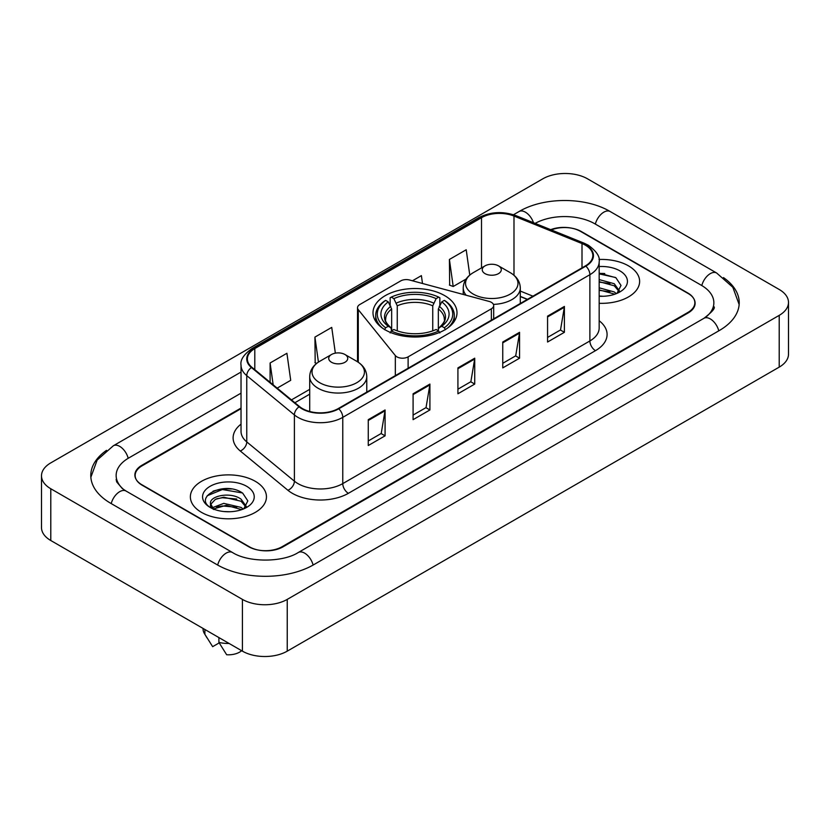 <?xml version="1.0" encoding="UTF-8"?>
<svg xmlns="http://www.w3.org/2000/svg" width="830" height="830" viewBox="0 0 830 830"><rect width="100%" height="100%" fill="white"/><g stroke="black" fill="none" stroke-linecap="round" stroke-linejoin="round"><path stroke-width="1.25" d="M491.36 302.327A7.927 4.575 0 0 0 489.109 301.415L409.626 280.021A7.927 4.575 0 0 0 400.672 280.924L359.846 304.496A7.927 4.575 0 0 0 357.523 307.733A7.927 4.575 0 0 0 358.27 309.673L395.329 355.562A7.927 4.575 0 0 0 408.121 356.858L491.36 308.802A7.927 4.575 0 0 0 493.684 305.565A7.927 4.575 0 0 0 491.36 302.327M444.693 295.625A41.998 24.246 0 0 0 398.929 290.365A41.998 24.246 0 0 0 373.002 312.775A41.998 24.246 0 0 0 385.307 329.915A41.998 24.246 0 0 0 431.071 335.175A41.998 24.246 0 0 0 456.998 312.775A41.998 24.246 0 0 0 444.693 295.625M527.392 299.381L520.296 296.507M241.032 408.682L142.117 465.786A23.769 13.726 0 0 0 135.155 475.497A23.769 13.726 0 0 0 142.117 485.197L248.585 546.669A23.769 13.726 0 0 0 282.2 546.669L687.883 312.454A23.769 13.726 0 0 0 694.845 302.743A23.769 13.726 0 0 0 687.883 293.042L581.415 231.57A23.769 13.726 0 0 0 551.286 229.91M705.957 317.05A42.787 24.703 0 0 0 713.862 302.743A42.787 24.703 0 0 0 701.329 285.271L594.871 223.81A42.787 24.703 0 0 0 535.122 223.374M241.032 393.15L128.671 458.025A42.787 24.703 0 0 0 116.138 475.497A42.787 24.703 0 0 0 124.044 489.804M242.422 599.395A31.696 18.302 0 0 0 287.242 599.395L779.214 315.358A31.696 18.302 0 0 0 788.5 302.421A31.696 18.302 0 0 0 779.214 289.483L587.578 178.844A31.696 18.302 0 0 0 542.758 178.844L50.786 462.881A31.696 18.302 0 0 0 41.5 475.818A31.696 18.302 0 0 0 50.786 488.756L242.422 599.395L242.422 651.156A31.696 18.302 0 0 0 287.242 651.156L779.214 367.119A31.696 18.302 0 0 0 788.5 354.182L788.5 302.421M41.5 475.818L41.5 527.579A31.696 18.302 0 0 0 50.786 540.517L242.422 651.156M106.541 450.337A68.153 39.342 0 0 0 90.781 475.497A68.153 39.342 0 0 0 110.743 503.312L217.201 564.784A68.153 39.342 0 0 0 313.584 564.784L719.257 330.568A68.153 39.342 0 0 0 739.219 302.743A68.153 39.342 0 0 0 723.459 277.583M527.32 299.423L520.296 296.58M231.58 488.995A31.696 18.302 0 0 0 213.03 491.194M604.759 273.537A31.696 18.302 0 0 0 599.167 273.495M628.486 265.859A38.035 21.964 0 0 0 599.001 259.479A38.035 21.964 0 0 1 628.486 265.859A38.035 21.964 0 0 1 639.629 281.391A38.035 21.964 0 0 0 628.486 265.859M255.308 481.317A38.035 21.964 0 0 0 213.85 476.555A38.035 21.964 0 0 0 190.371 496.848A38.035 21.964 0 0 0 201.514 512.38A38.035 21.964 0 0 0 242.962 517.132A38.035 21.964 0 0 0 266.451 496.848A38.035 21.964 0 0 0 255.308 481.317A38.035 21.964 0 0 0 213.85 476.555A38.035 21.964 0 0 0 190.371 496.848A38.035 21.964 0 0 0 201.514 512.38A38.035 21.964 0 0 0 242.962 517.132A38.035 21.964 0 0 0 266.451 496.848A38.035 21.964 0 0 0 255.308 481.317M585.399 245.192A25.357 14.639 180 0 1 592.827 255.547A25.357 14.639 180 0 1 585.399 265.89L338.287 408.557A25.357 14.639 180 0 1 299.589 406.607L251.957 367.337A25.357 14.639 180 0 1 247.371 358.934A25.357 14.639 180 0 1 254.8 348.579L481.514 217.688A25.357 14.639 180 0 1 513.988 216.049L582.006 243.553A25.357 14.639 180 0 1 585.399 245.192M585.845 244.933A25.989 15.002 0 0 0 582.38 243.252L514.351 215.748A25.989 15.002 0 0 0 481.068 217.429L254.354 348.33A25.989 15.002 0 0 0 251.438 367.545L299.07 406.814A25.989 15.002 0 0 0 338.744 408.817L585.845 266.15A25.989 15.002 0 0 0 585.845 244.933M368.271 419.658L368.271 445.534L385.079 435.833L385.079 409.958L368.271 419.658M368.271 440.948L381.219 433.468L385.006 410.809A6.339 3.662 -120 0 0 385.079 409.958M381.105 433.54L385.079 435.833M413.091 393.773L413.091 419.658L429.909 409.958L429.909 384.072L413.091 393.773M413.091 415.062L426.039 407.592L429.836 384.933A6.339 3.662 -120 0 0 429.909 384.072M425.925 407.655L429.909 409.958M547.572 316.137L547.572 342.022L564.39 332.311L564.39 306.436L547.572 316.137M547.572 337.426L560.52 329.946L564.317 307.287A6.339 3.662 -120 0 0 564.39 306.436M560.406 330.018L564.39 332.311M502.752 342.012L502.752 367.898L519.559 358.197L519.559 332.311L502.752 342.012M502.752 363.301L515.7 355.831L519.487 333.172A6.339 3.662 -120 0 0 519.559 332.311M515.586 355.894L519.559 358.197M457.921 367.898L457.921 393.773L474.729 384.072L474.729 358.197L457.921 367.898M457.921 389.187L470.869 381.707L474.667 359.048A6.339 3.662 -120 0 0 474.729 358.197M470.755 381.779L474.729 384.072M599.167 303.303A38.035 21.964 0 0 0 639.629 281.391A38.035 21.964 0 0 1 599.167 303.303M241.032 408.038L141.837 465.308A23.769 13.726 0 0 0 134.875 475.009A23.769 13.726 0 0 0 141.837 484.72L249.425 546.825A23.769 13.726 0 0 0 283.04 546.825L688.163 312.931A23.769 13.726 0 0 0 695.125 303.23A23.769 13.726 0 0 0 688.163 293.519L580.575 231.414A23.769 13.726 0 0 0 550.674 229.661M277.179 388.129L290.708 380.316L286.91 353.279L270.103 362.98L270.103 382.288M422.491 283.476L421.391 275.633L412.469 280.779M469.77 275.083L466.211 249.757L449.404 259.458L449.673 285.178M335.351 353.155L331.73 327.394L314.923 337.105L315.193 362.824M449.404 259.458L453.201 286.495L466.107 279.046M453.201 286.495L449.404 285.084M316.666 363.374L314.923 362.72M314.923 337.105L318.43 362.098M270.103 362.98L273.163 384.819M599.167 296.019L603.306 296.279M599.167 287.803L614.262 291.952L616.358 293.633M599.167 289.867L614.262 294.007M599.167 279.586L614.262 283.736L619.398 290.842M599.167 281.671L614.262 285.79L618.993 291.382M599.167 296.248A25.834 14.919 0 0 0 619.865 291.942A25.834 14.919 0 0 0 619.865 270.839A25.834 14.919 0 0 0 599.167 266.544M616.96 293.384L621.016 285.437L615.891 277.718L599.167 273.091M599.167 273.89L615.538 277.479M599.167 282.107L609.946 283.559M599.167 290.324L609.926 291.776M384.549 329.707L385.67 327.757A37.724 21.777 0 0 1 385.67 300.367L388.264 301.871A34.072 19.671 0 0 0 388.264 326.263L390.826 327.715L391.656 330.776M391.656 329.531L391.656 309.04L388.264 301.871M390.152 305.108L390.152 297.773L391.272 297.13A37.724 21.777 0 0 1 438.728 297.13L436.134 298.634A34.072 19.671 0 0 0 393.866 298.634L397.259 305.814L397.259 330.859M432.741 330.859L432.741 305.814L436.134 298.634M385.67 300.367L384.549 301.01A39.301 22.69 0 0 0 375.7 315.358A39.301 22.69 0 0 0 382.557 328.172M438.728 297.13L439.848 297.773L439.848 305.108M390.152 332.944L391.272 330.994A37.724 21.777 0 0 0 438.728 330.994L439.848 332.944M391.272 330.994L393.866 329.5A34.072 19.671 0 0 0 436.134 329.5L438.728 330.994M388.264 326.263L385.67 327.757M393.866 298.634L391.272 297.13M390.826 306.28A30.482 17.596 0 0 0 390.826 327.715L390.971 327.819C386.645 323.627 384.881 320.785 385.68 319.291A29.32 16.932 0 0 1 391.656 309.04M447.443 328.172A39.301 22.69 0 0 0 454.301 315.358A39.301 22.69 0 0 0 445.451 301.01L444.33 300.367A37.724 21.777 0 0 1 444.33 327.757L445.451 329.707M444.33 327.757L441.736 326.263A34.072 19.671 0 0 0 441.736 301.871L444.33 300.367M441.736 301.871L438.344 309.04L438.344 329.531L439.174 327.715L441.736 326.263M438.344 309.04A29.32 16.932 0 0 1 444.32 319.291C445.119 320.795 443.355 323.638 439.029 327.819L439.174 327.715A30.482 17.596 0 0 0 439.174 306.28M438.344 330.776L438.344 329.531M493.425 304.392A28.531 16.465 0 0 0 520.296 287.958C520.078 281.609 516.748 276.514 510.294 272.676L498.488 265.859A9.514 5.488 0 0 0 485.042 265.859A9.514 5.488 0 0 0 485.042 273.63A9.514 5.488 0 0 0 498.488 273.63A9.514 5.488 0 0 0 498.488 265.859L510.294 272.676A26.207 15.127 0 0 1 510.294 294.079A26.207 15.127 0 0 1 473.235 294.079A26.207 15.127 0 0 1 473.235 272.676C466.782 276.514 463.451 281.609 463.233 287.958A28.531 16.465 0 0 0 466.18 295.241M331.512 362.264A9.514 5.488 0 0 0 344.958 362.264A9.514 5.488 0 0 0 344.958 354.503L356.765 361.32A26.207 15.127 0 0 1 356.765 382.713A26.207 15.127 0 0 1 319.706 382.713A26.207 15.127 0 0 1 319.706 361.32C313.252 365.148 309.922 370.242 309.704 376.592A28.531 16.465 0 0 0 318.066 388.243A28.531 16.465 0 0 0 349.15 391.812A28.531 16.465 0 0 0 366.767 376.592C366.549 370.242 363.218 365.148 356.765 361.32L344.958 354.503A9.514 5.488 0 0 0 331.512 354.503A9.514 5.488 0 0 0 331.512 362.264M224.079 511.55L230.118 511.726M212.231 507.763L223.768 503.364L241.074 507.41L243.169 509.091M213.082 509.049L226.248 505.314L241.074 509.464M210.498 503.416L213.455 509.008M210.519 503.924C208.693 495.977 230.491 491.287 241.074 499.193L246.22 506.3M210.602 504.453L215.385 499.359L223.737 497.222L241.074 501.237L245.815 506.829M243.781 508.832L247.828 500.884L242.713 493.176C224.577 480.145 192.363 497.315 210.965 507.846L211.889 508.406M246.676 486.297A25.834 14.919 0 0 0 210.135 486.297A25.834 14.919 0 0 0 210.135 507.4A25.834 14.919 0 0 0 246.676 507.389A25.834 14.919 0 0 0 246.676 486.297M203.049 628.435L203.049 628.839A25.357 14.639 0 0 0 204.439 633.612A25.357 14.639 0 0 0 204.896 634.327L212.656 646.663L219.193 642.897M204.896 634.327L204.896 629.493M213.85 509.537C211.142 507.929 210.052 506.186 210.581 504.329M218.913 637.585L218.913 642.41L226.663 654.756A15.853 9.151 0 0 0 241.634 650.71M218.913 642.41A25.357 14.639 0 0 0 229.101 643.468M207.189 495.769L222.367 489.534L242.36 492.937M216.672 498.789L222.367 497.751L236.768 499.017M216.599 507.026L222.367 505.968L236.747 507.223M358.27 309.673L358.27 362.254M395.329 355.562L395.329 375.627M408.121 356.858L408.121 368.25M491.36 308.802L491.36 320.183M313.107 565.054A12.678 7.325 -120 0 0 298.271 552.51C282.688 562.584 248.097 562.584 232.504 552.51L126.046 491.038L122.3 488.559L116.667 481.898L116.138 479.377M217.678 565.054A12.678 7.325 -60 0 1 226.165 553.133A12.678 7.325 -60 0 1 232.504 552.51M111.22 503.592A12.678 7.325 -60 0 1 119.707 491.671A12.678 7.325 -60 0 1 126.046 491.038M90.854 477.281L97.162 460.038L113.368 445.752A12.678 7.325 60 0 1 128.194 458.305M513.49 214.742L519.051 211.536A12.678 7.325 60 0 1 533.472 222.71M519.051 211.536C543.775 196.824 585.441 196.824 610.175 211.536A12.678 7.325 120 0 0 603.835 212.158A12.678 7.325 120 0 0 595.349 224.079M739.146 304.527L732.838 287.284L716.632 272.997A12.678 7.325 120 0 0 710.293 273.63A12.678 7.325 120 0 0 701.807 285.551M718.78 330.838A12.678 7.325 -120 0 0 703.954 318.295L298.271 552.51M287.242 651.156L287.242 599.395M50.786 540.517L50.786 488.756M779.214 367.119L779.214 315.358M599.167 320.754A39.622 22.877 180 0 1 595.484 350.654L348.372 493.321A7.927 4.575 60 0 1 342.769 483.61L589.881 340.954A31.696 18.302 0 0 0 599.167 328.006L599.167 261.751A31.696 18.302 180 0 1 589.881 274.699A7.927 4.575 -120 0 0 585.845 266.15M348.372 493.321A39.622 22.877 180 0 1 292.347 493.321A39.622 22.877 180 0 1 287.906 490.271L240.275 450.991A39.622 22.877 180 0 1 241.032 424.151M297.949 483.61A31.696 18.302 0 0 0 342.769 483.61L342.769 417.355A31.696 18.302 180 0 1 294.391 414.917L246.769 375.648A31.696 18.302 180 0 1 241.032 365.148L241.032 431.403A31.696 18.302 0 0 0 246.769 441.902L294.391 481.172A31.696 18.302 0 0 0 297.949 483.61M599.167 261.751C600.225 256.802 596.583 251.282 588.242 245.182L584.071 243.169A7.927 3.714 112 0 0 582.38 243.252M584.071 243.169L516.053 215.665C502.918 211.017 490.468 211.692 478.671 217.688A7.927 4.575 60 0 1 481.068 217.429M254.354 348.33A7.927 4.575 -120 0 0 251.957 348.579C243.73 354.493 240.088 360.013 241.032 365.148M251.438 367.545A7.927 5.302 129.5 0 0 246.769 375.648L246.769 441.902A7.927 5.302 -50.5 0 1 240.275 450.991M516.053 215.665A7.927 3.714 112 0 0 514.351 215.748M299.07 406.814A7.927 5.302 129.5 0 0 294.391 414.917L294.391 481.172A7.927 5.302 -50.5 0 1 287.906 490.271M338.744 408.817A7.927 4.575 60 0 1 342.769 417.355L589.881 274.699L589.881 340.954A7.927 4.575 60 0 0 595.484 350.654M254.8 348.579L254.8 369.672M582.006 243.553L582.006 267.851M513.988 216.049L513.988 275.269M532.943 296.175L520.296 291.071M481.514 217.688L481.514 267.903M357.523 361.745L357.523 307.733M309.704 389.353L291.444 399.894M457.921 368.717L474.667 359.048M502.752 342.842L519.487 333.172M547.572 316.956L564.317 307.287M413.091 394.603L429.836 384.933M368.271 420.478L385.006 410.809M432.741 305.814A29.32 16.932 0 0 0 397.259 305.814M433.571 303.043A30.482 17.596 0 0 0 396.429 303.043M493.684 305.565L493.684 318.845M113.368 445.752L241.032 372.048M713.862 306.623C715.626 307.909 712.327 311.8 703.954 318.295M610.175 211.536L716.632 272.997M478.671 217.688L251.957 348.579M309.704 394.177L294.889 402.726M527.507 299.319L520.296 296.403M375.7 321.314L375.7 315.358M454.301 321.314L454.301 315.358M520.296 303.479L520.296 287.958M463.233 294.453L463.233 287.958M485.042 265.859L473.235 272.676M366.767 392.123L366.767 376.592M309.704 411.493L309.704 376.592M331.512 354.503L319.706 361.32M207.012 637.917L204.439 633.612"/></g></svg>
